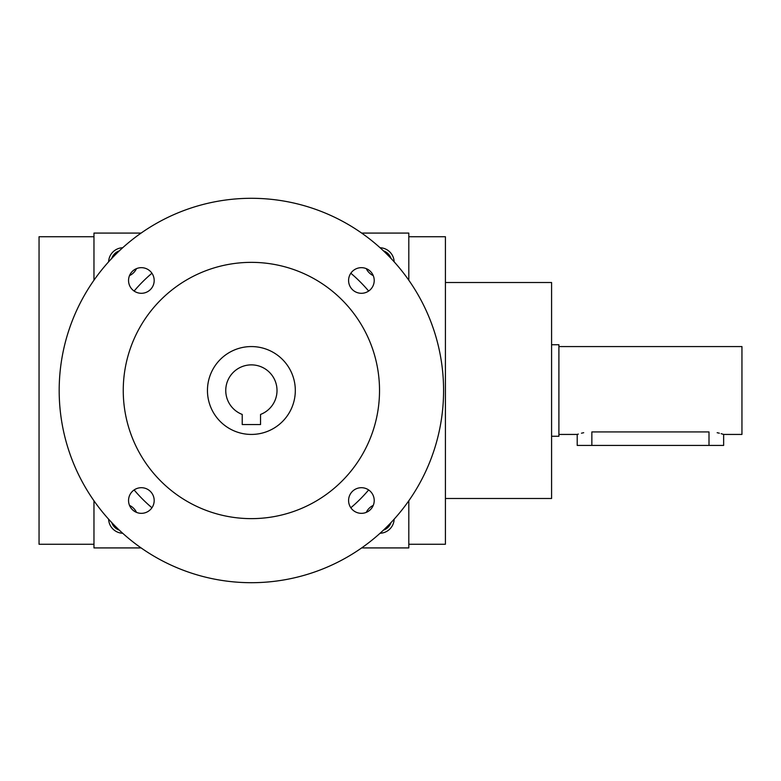 <?xml version="1.0" encoding="UTF-8"?>
<svg xmlns="http://www.w3.org/2000/svg" width="781" height="781" viewBox="0 0 781 781"><rect width="100%" height="100%" fill="white"/><g stroke="black" fill="none" stroke-linecap="round" stroke-linejoin="round"><path stroke-width="1.17" d="M408.805 544.259L445.414 544.259L445.414 236.741L408.805 236.741M383.442 250.847A12.164 12.164 0 0 1 391.037 258.443M445.414 498.493L551.581 498.493L551.581 282.507L445.414 282.507M93.964 544.259L39.05 544.259L39.05 236.741L93.964 236.741M373.25 275.605A14.644 14.644 0 0 1 366.279 268.635M380.064 247.733A14.644 14.644 0 0 1 394.151 261.82M129.519 275.605A14.644 14.644 0 0 0 136.49 268.635M122.705 247.733A14.644 14.644 0 0 0 108.618 261.82M394.151 519.18A14.644 14.644 0 0 1 380.064 533.267M366.279 512.365A14.644 14.644 0 0 1 373.25 505.395M108.618 519.18A14.644 14.644 0 0 0 122.705 533.267M136.49 512.365A14.644 14.644 0 0 0 129.519 505.395M361.652 547.92L408.805 547.92L408.805 500.767M408.805 280.233L408.805 233.08L361.652 233.08M141.117 233.08L93.964 233.08L93.964 280.233M93.964 500.767L93.964 547.92L141.117 547.92M119.327 250.847A12.164 12.164 0 0 0 111.732 258.443M391.037 522.557A12.164 12.164 0 0 1 383.442 530.153M111.732 522.557A12.164 12.164 0 0 0 119.327 530.153M260.542 424.552L242.227 424.552L242.227 414.438A25.627 25.627 0 0 1 230.912 375.085A25.627 25.627 0 0 1 271.856 375.085A25.627 25.627 0 0 1 260.542 414.438L260.542 424.552M134.117 489.951A153.759 153.759 0 0 0 151.934 507.767M350.835 507.767A153.759 153.759 0 0 0 368.652 489.951M368.652 291.049A153.759 153.759 0 0 0 350.835 273.233M151.934 273.233A153.759 153.759 0 0 0 134.117 291.049M59.18 390.5A192.204 192.204 0 0 0 347.486 556.951A192.204 192.204 0 0 0 347.486 224.049A192.204 192.204 0 0 0 59.18 390.5M123.252 390.5A128.133 128.133 0 0 0 315.446 501.47A128.133 128.133 0 0 0 315.456 279.53A128.133 128.133 0 0 0 123.252 390.5M128.553 280.477A12.808 12.808 0 0 0 147.775 291.577A12.808 12.808 0 0 0 147.775 269.386A12.808 12.808 0 0 0 128.553 280.477M348.59 280.477A12.808 12.808 0 0 0 367.812 291.577A12.808 12.808 0 0 0 367.812 269.386A12.808 12.808 0 0 0 348.59 280.477M128.553 500.523A12.808 12.808 0 0 0 147.775 511.614A12.808 12.808 0 0 0 147.775 489.423A12.808 12.808 0 0 0 128.553 500.523M348.59 500.523A12.808 12.808 0 0 0 367.812 511.614A12.808 12.808 0 0 0 367.812 489.423A12.808 12.808 0 0 0 348.59 500.523M207.453 390.5A43.931 43.931 0 0 0 273.35 428.544A43.931 43.931 0 0 0 273.35 352.456A43.931 43.931 0 0 0 207.453 390.5M558.903 346.569L741.95 346.569L741.95 434.431L723.645 434.431L723.645 445.414L577.208 445.414L577.208 434.431L558.903 434.431M551.581 344.733L558.903 344.733L558.903 436.267L551.581 436.267M591.852 445.414L591.852 431.922C572.961 434.666 572.961 434.666 591.852 431.922L709.002 431.922C727.892 434.666 727.892 434.666 709.002 431.922L709.002 445.414M723.645 434.431L721.156 433.66M719.36 433.191L717.153 432.713M583.69 432.713L581.454 433.201M578.33 434.07L577.491 434.334"/></g></svg>

